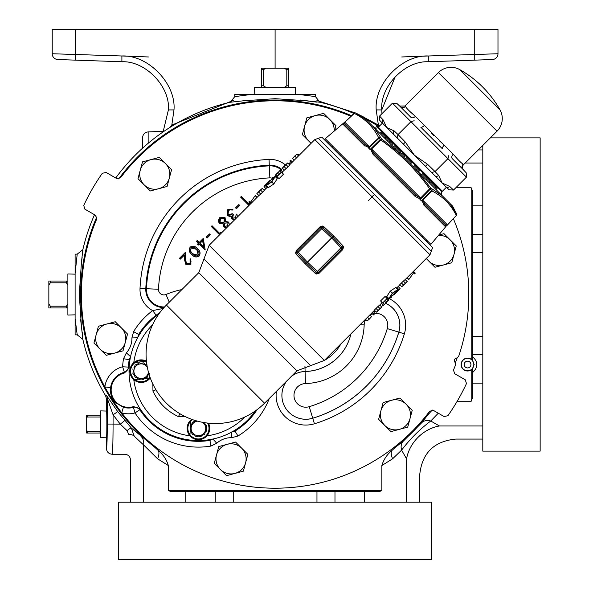 <?xml version="1.0" encoding="UTF-8"?>
<svg xmlns="http://www.w3.org/2000/svg" width="589" height="589" viewBox="0 0 589 589"><rect width="100%" height="100%" fill="white"/><g stroke="black" fill="none" stroke-linecap="round" stroke-linejoin="round"><path stroke-width="0.88" d="M135.256 377.372L137.311 377.924L135.256 377.372A8.592 8.592 0 0 1 135.006 377.122L134.454 375.068L132.952 373.566A8.592 8.592 0 0 1 132.856 373.227L133.408 371.173L132.856 373.227M148.45 372.123A7.304 7.304 0 0 1 136.037 376.334A7.304 7.304 0 0 1 136.037 366.005A7.304 7.304 0 0 1 147.309 367.161M143.26 362.824L141.205 363.376L139.151 362.824L141.205 363.376L143.26 362.824A8.592 8.592 0 0 1 143.598 362.92L145.1 364.422L147.154 364.974L144.784 364.098M135.006 365.224L134.454 367.271L135.006 365.224A8.592 8.592 0 0 1 135.256 364.974L137.311 364.422L138.813 362.92A8.592 8.592 0 0 1 139.151 362.824M134.454 367.271L133.843 367.882M132.856 369.119L133.408 371.173L132.856 369.119A8.592 8.592 0 0 1 132.952 368.773M134.454 375.068L135.006 377.122M131.884 377.549L133.217 379.161A11.294 11.294 0 0 1 146.433 361.16L133.784 362.662A65.21 65.21 0 0 1 152.573 324.811M132.952 373.566L133.637 374.258M137.922 363.803L135.256 364.974M143.996 363.31L143.598 362.92M192.478 434.601L194.532 435.146L192.478 434.601A8.592 8.592 0 0 1 192.228 434.351L191.683 432.297L190.181 430.795A8.592 8.592 0 0 1 190.085 430.449L190.637 428.394L190.085 430.449M202.447 422.298A7.304 7.304 0 0 1 203.595 433.563A7.304 7.304 0 0 1 191.513 426.046A7.304 7.304 0 0 1 197.484 421.157M196.034 420.141L194.532 421.65L192.478 422.195L194.952 421.231M192.228 422.446L191.683 424.5L190.181 426.002L191.683 424.5L192.228 422.446A8.592 8.592 0 0 1 192.478 422.195M190.085 426.348L190.637 428.394L190.085 426.348A8.592 8.592 0 0 1 190.181 426.002M191.359 431.98L192.228 434.351M133.784 379.684L150.276 377.902A11.294 11.294 0 0 1 133.217 379.161L133.784 379.684A65.21 65.21 0 0 0 189.923 435.823L190.446 436.383A11.294 11.294 0 0 1 191.697 419.331M189.923 435.823L190.718 420.148M190.181 430.795L190.571 431.185M442.273 195.769A2.893 2.893 0 0 1 441.956 192.051L377.549 127.644A2.893 2.893 0 0 1 373.831 127.334M368.817 146.911L368.824 147.493L369.509 146.933L373.927 142.376L369.325 146.749L368.699 148.045L370.106 149.459L371.276 148.7L370.695 149.363A1.443 0.464 -163.3 0 1 371.475 149.569L371.276 148.7L376.106 144.555L371.578 149.002L371.475 149.569L374.413 153.81A1.443 0.589 135 0 0 373.051 154.333L370.695 149.363L370.061 149.503L368.648 148.097L368.824 147.493L364.009 145.284A1.443 0.847 135 0 1 365.541 144.938L344.852 124.25L365.541 144.938L369.325 146.749L344.705 122.122L349.454 117.903L344.808 122.24L344.852 124.25A1.443 1.436 135 0 0 342.894 124.176L343.623 123.064L325.238 138.709L430.89 244.369L445.792 226.647M373.073 152.36L415.797 195.195L374.413 153.81L415.797 195.195L420.899 198.324L420.141 199.494L421.555 200.908L422.666 200.091L422.107 200.775L422.696 200.79L422.666 200.091L427.224 195.673L422.85 200.282L424.662 204.059A1.443 0.847 135 0 1 424.316 205.598L422.107 200.775L421.51 200.952L420.097 199.546L420.237 198.905L415.274 196.549L373.051 154.333M421.51 200.952A1.443 0.744 -45 0 1 421.555 200.908L431.406 190.534L429.668 188.797L430.758 188.016L442.324 195.828L452.661 206.165L456.571 213.829L449.922 203.426L456.563 213.822A1.443 1.23 152.6 0 1 456.195 215.324C450.725 204.339 442.582 196.196 431.766 190.895L431.406 190.534A1.443 0.744 -45 0 0 431.98 189.238A1.443 1.237 117.1 0 1 431.766 190.895L427.224 195.673M456.563 213.822A1.443 1.443 135 0 1 456.335 215.464L446.528 225.977A1.443 1.443 0 0 1 446.58 225.933L451.697 220.146M344.536 122.63A1.443 0.795 -131.2 0 0 344.057 122.718L354.136 113.272A1.443 1.443 0 0 1 355.778 113.036L366.181 119.685L355.785 113.044A1.443 1.23 -62.6 0 0 354.276 113.405L354.136 113.265A1.443 1.443 -45 0 1 355.785 113.044L363.435 116.939L373.779 127.276L381.591 138.849L400.454 153.957L415.65 169.146L413.235 166.731L413.706 167.202L413.235 166.731L414.258 165.715L417.277 168.734L416.254 169.75M421.945 236.888L332.719 147.655M389.211 138.04A1.009 1.009 0 0 1 387.871 137.966M431.56 180.396A1.009 1.009 0 0 0 431.641 181.736M421.967 236.874A1.009 1.009 0 0 1 423.395 236.874M332.733 147.64A1.009 1.009 0 0 0 332.733 146.205M499.965 109.782A106.035 106.035 0 0 0 459.818 69.642L499.965 109.782A17.832 17.832 0 0 1 497.05 131.17L463.639 164.574A3.858 3.858 0 0 0 463.543 169.934L463.035 169.426A3.858 3.792 135 0 1 463.175 164.11L461.769 163.094M459.818 69.642A17.832 17.832 0 0 0 438.437 72.557L405.026 105.968L405.49 106.432C406.366 108.192 409.672 111.49 415.407 116.342L411.387 112.801M405.49 106.432A3.858 3.792 -45 0 1 400.181 106.565L410.982 117.366A3.858 2.489 -45 0 0 415.407 116.342L444.246 145.181L439.136 140.506M463.543 169.934L452.234 158.625A3.858 2.489 135 0 1 453.258 154.2C458.117 159.943 461.423 163.249 463.175 164.11L463.639 164.574M382.349 123.189L379.78 120.428L382.813 123.653L382.349 123.189L378.352 127.187L442.42 191.248L446.41 187.25L380.568 121.275M255.273 410.975A69.392 69.392 0 0 1 149.363 420.244A69.392 69.392 0 0 1 149.363 322.102A69.392 69.392 0 0 0 138.798 335.678L139.24 334.802A69.473 69.473 0 0 1 158.758 314.143M204.81 437.723L206.945 435.823A65.21 65.21 0 0 0 244.796 417.027M158.625 314.327A69.392 69.392 0 0 0 149.363 322.102A69.392 69.392 0 0 1 158.625 314.327A69.392 69.392 0 0 0 149.363 322.102M179.844 413.684L178.474 416.651L185.535 416.74M178.474 416.651C166.989 411.218 158.478 402.707 152.949 391.133L152.868 384.072M392.333 293.16L397.789 289.545L395.742 287.506L390.286 291.113L386.789 296.466L388.836 298.513L392.333 293.16L390.286 291.113M387.091 298.513L385.044 296.466L380.568 300.942L382.607 302.989L387.091 298.513L385.434 300.574L386.642 301.774L385.876 302.54L384.669 301.34L382.607 302.989M401.462 283L399.791 284.671L401.838 286.718L405.453 283.118L403.413 281.071L401.462 283L403.509 285.047M405.453 283.118L407.205 281.601L405.158 279.554L403.413 281.071M399.946 284.833L396.412 288.176M382.04 302.422L381.333 303.129L383.38 305.176L384.3 304.572L383.38 305.176M384.293 304.565L388.836 299.713L386.796 297.673L386.524 297.946M376.018 308.452L374.346 310.123L376.386 312.163L380.008 308.562L377.961 306.523L376.018 308.452L378.057 310.499M380.008 308.562L381.753 307.046L379.706 305.006L377.961 306.523M333.632 235.968L342.85 245.657L343.564 247.085L342.746 249.626L319.164 273.208L316.632 274.025L315.196 273.311L305.603 264.181L296.296 254.404L295.582 252.976L296.4 250.435L319.982 226.853L322.514 226.036L323.95 226.758L333.632 235.968M432.709 247.645L321.763 137.09L432.709 247.645M455.437 362.588A192.765 192.765 0 0 0 457.02 358.259M428.358 61.757L474.734 60.137L428.313 61.764C404.923 60.593 379.817 86.598 381.797 109.922L381.944 113.684M163.079 131.943L168.402 109.922C170.39 86.598 145.277 60.593 121.894 61.764L122.21 61.771M95.131 60.829L57.803 59.526A5.78 5.78 0 0 1 52.222 53.746L121.894 55.984C148.089 54.667 176.214 83.793 173.983 109.922L171.826 125.052L169.632 127.622M358.252 114.295L378.381 125.052L376.216 109.922C373.993 83.793 402.118 54.667 428.313 55.984L497.985 53.746A5.78 5.78 0 0 1 492.404 59.526L455.069 60.829M75.112 273.539L77.211 254.139L75.112 254.139L75.112 334.861L77.211 334.861L75.112 318.833M94.52 214.727A197.418 197.418 0 0 0 82.843 249.67L81.415 262.665L79.294 294.537L81.415 326.335L82.843 339.33A197.418 197.418 0 0 0 105.615 395.734L106.499 395.484L117.719 411.586L131.325 428.004L154.502 447.058A194.473 194.473 0 0 1 96.81 216.848M82.703 335.921L82.151 331.843M81.415 326.343L80.612 319.474M299.433 94.505L315.461 96.603L315.461 94.505L250.774 94.505L234.746 96.625L234.746 94.505L254.139 94.505M471.193 359.224A6.442 6.442 0 0 0 461.121 364.547A6.442 6.442 0 0 0 471.193 369.877L472.201 369.237L474.182 364.547L472.201 359.805L471.193 359.224L471.193 187.758L455.82 187.758M118.485 559.55L431.722 559.55L431.722 502.203L118.485 502.203L118.485 559.55M482.803 145.409L482.803 451.122L540.15 451.122L540.15 137.878L490.335 137.878M269.313 398.429A75.944 75.944 0 0 1 237.978 436.007L231.676 437.693A21.403 21.403 0 0 0 216.759 443.245L210.884 446.087A75.944 75.944 0 0 1 134.999 412.933L133.445 407.367A5.78 5.78 -159.5 0 1 139.829 409.753A70.165 70.165 0 0 0 209.934 440.388L209.603 439.74A69.473 69.473 0 0 1 140.145 408.98L133.622 406.594A17.427 17.427 0 0 1 111.822 385.14A17.427 17.427 0 0 1 124.596 372.947L129.05 367.617A69.473 69.473 0 0 1 129.867 359.997L129.219 359.665A70.165 70.165 0 0 0 128.387 367.109L129.05 367.617M210.884 446.087L209.934 440.388L212.872 438.96M350.934 116.254A193.707 193.707 0 0 0 120.48 177.819L116.732 178.577L106.108 172.444L102.302 173.291A211.076 211.076 0 0 0 83.734 205.451L84.904 209.176L95.528 215.309L96.743 218.939A193.707 193.707 0 0 0 104.864 386.921L110.599 387.643C109.922 393.504 111.623 398.554 115.709 402.78L123.381 407.271A18.119 18.119 0 0 0 133.445 407.367L133.622 406.594M124.596 372.947L122.615 366.77A23.899 23.899 0 0 0 104.864 386.921A193.707 193.707 0 0 0 429.72 411.181L433.475 410.423L444.099 416.556L447.905 415.709A211.076 211.076 0 0 0 466.473 383.549L465.303 379.824L454.679 373.691L453.464 370.061A193.707 193.707 0 0 0 455.547 364.937L454.877 361.823A1.951 1.951 0 0 1 456.092 358.487L458.61 356.529A193.707 193.707 0 0 0 453.353 218.674M434.851 184.946A193.707 193.707 0 0 0 431.825 180.661M388.946 137.774A193.707 193.707 0 0 0 384.654 134.748M75.112 314.835L67.882 315.063L67.882 273.937L75.112 274.165M254.772 94.505L254.544 87.282L295.663 87.282L295.435 94.505M106.432 437.207C106.977 441.838 106.977 406.432 106.432 411.056L100.653 410.879L100.653 437.391L106.432 437.207L106.432 448.472C106.955 446.999 107.235 438.857 107.294 424.036L107.323 398.451L113.081 414.833L113.073 424.132C113.014 442.295 112.735 452.337 112.219 454.252C108.7 453.905 106.771 451.977 106.432 448.472M400.181 106.565L399.673 106.057L404.915 106.072M100.653 430.272L100.071 431.244L87.253 431.244L86.679 430.272L86.679 417.991L87.253 417.027L100.071 417.027L100.653 417.991M100.653 415.216L86.679 415.216L86.679 417.991M86.679 430.272L86.679 433.048L100.653 433.048M100.071 415.216L100.071 417.027M87.253 415.216L87.253 417.027M87.253 431.244L87.253 433.048M100.071 431.244L100.071 433.048M288.573 87.282L288.573 68.243L284.377 68.243L286.806 69.73L286.806 85.788L284.377 87.282M265.83 87.282L263.401 85.788L263.401 69.73L265.83 68.243L261.634 68.243L261.634 87.282M265.83 68.243L284.377 68.243M263.401 85.788L261.634 85.788M263.401 69.73L261.634 69.73M288.573 69.73L286.806 69.73M288.573 85.788L286.806 85.788M67.882 281.034L48.85 281.034L48.85 285.223L50.337 282.794L66.395 282.794L67.882 285.223M67.882 303.777L66.395 306.206L50.337 306.206L48.85 303.777L48.85 307.966L67.882 307.966M48.85 303.777L48.85 285.223M66.395 306.206L66.395 307.966M50.337 306.206L50.337 307.966M50.337 281.034L50.337 282.794M66.395 281.034L66.395 282.794M233.921 430.802L234.797 430.36L234.967 431.067A70.165 70.165 0 0 0 257.099 409.657M255.457 410.85A69.473 69.473 0 0 1 234.797 430.36M129.867 359.997L130.103 359.047A69.392 69.392 0 0 0 210.553 439.497L209.603 439.74M190.078 263.379L190.085 259.44L190.851 258.674L190.91 264.292L185.807 264.336L184.475 259.55L184.328 255.147L180.367 259.108L179.49 258.24L185.277 252.453L185.498 259.278L186.499 263.504L190.335 263.246L191.02 261.42L190.085 259.44M190.21 247.085C192.92 245.503 195.364 246.047 197.529 248.713C200.201 250.877 200.746 253.322 199.163 256.038C196.431 257.658 193.958 257.143 191.742 254.5C189.098 252.283 188.59 249.817 190.21 247.085L190.276 247.159C192.905 245.613 195.298 246.15 197.455 248.779C200.098 250.943 200.643 253.336 199.089 255.972C196.446 257.548 194.017 257.04 191.815 254.426C189.209 252.225 188.694 249.802 190.276 247.159M209.485 233.929L210.354 234.797L207.078 238.074L206.202 237.205L209.485 233.929L210.354 234.797M219.601 234.827L211.252 226.478L212.018 225.712L219.66 233.354L220.971 232.044L221.273 233.156M226.677 227.752L223.805 226.979L223.238 223.982L219.322 223.364L218.202 220.956L219.528 217.761L225.042 217.51L225.697 221.523L228.746 222.082L229.467 224.961M234.702 219.726L231.801 218.975L231.043 216.229L229.393 216.428L227.369 215.419L227.568 209.728L232.92 209.397L232.154 210.163L230.314 209.647L228.429 210.612L228.061 214.58L232.486 213.763L233.354 214.639L232.567 218.217L235.615 217.842L236.086 214.749L236.852 213.984L237.485 216.943M238.839 204.567L239.716 205.443L236.439 208.72L235.563 207.843L238.839 204.567L239.716 205.443M248.956 205.465L240.606 197.116L241.372 196.358L249.022 204L249.883 203.139M203.234 238.427L205.2 250.001L199.303 244.104L198.316 245.09L197.448 244.214L198.427 243.235L196.461 241.262L197.227 240.503L199.192 242.469L203.234 238.427L205.2 249.861L199.303 243.964L198.316 244.943L197.587 244.214L198.574 243.235L196.608 241.262L197.227 240.643L199.192 242.609L203.168 238.633M110.599 387.643A18.119 18.119 0 0 1 124.058 372.366A5.78 5.78 -50.6 0 0 128.387 367.109L122.615 366.77A75.944 75.944 0 0 1 123.513 358.723L126.363 352.848A21.403 21.403 0 0 0 131.914 337.931L133.6 331.622L139.24 334.802M160.002 312.428L156.129 315.196A70.165 70.165 0 0 0 138.533 334.633L137.686 337.784M140.145 408.98L139.829 409.753L134.999 412.933A23.899 23.899 0 0 1 121.724 412.808L123.381 407.271M231.816 431.914L234.967 431.067L237.978 436.007M130.64 356.728L129.219 359.665L123.513 358.723M231.676 437.693L231.816 432.009M216.759 443.245L212.938 439.033M126.363 352.848L130.567 356.669M131.914 337.931L137.598 337.791M133.6 331.622A75.944 75.944 0 0 1 152.639 310.587L156.129 315.196M164.589 306.943A17.456 17.456 0 0 1 146.455 288.72L140.02 288.433A23.899 23.899 0 0 0 152.639 310.587L163.205 308.481M249.029 205.399L240.754 197.116L241.372 196.498L249.022 204M249.022 204.14L249.957 203.205M239.568 205.443L236.439 208.572L235.563 207.843M235.703 207.843L238.839 204.714M234.849 219.579L231.867 218.909L231.175 216.075L229.401 216.325L227.442 215.353L227.641 209.794L232.758 209.412L232.14 210.037L230.299 209.551L228.355 210.538L227.428 211.966L227.398 213.667L228.237 214.867L229.784 215.331L232.478 213.903L233.215 214.639L232.162 216.288L232.324 218.085L235.615 217.842M235.688 217.908L236.086 214.749M236.204 214.771L236.852 213.984M236.83 214.146L237.345 217.083M227.678 225.926L228.039 222.767L224.77 223.084L224.527 226.309L227.678 225.926L227.972 222.841L224.843 223.15L224.6 226.242L227.604 225.852M226.817 227.612L223.879 226.905L223.386 223.835L219.395 223.297L218.305 220.949L219.601 217.834L224.969 217.577L225.543 221.678L228.672 222.156L229.32 225.101M224.019 222.37L225.027 220.33L224.829 218.894L223.879 217.827L222.244 217.518L220.735 218.202L219.513 219.726L219.336 221.405L219.999 222.657L222.068 223.312L224.019 222.37L224.254 218.247L220.396 218.644L220.072 222.583L223.953 222.296M219.668 234.753L211.392 226.478L212.018 225.852L219.66 233.502L220.971 232.044M220.919 232.243L221.192 233.237M210.214 234.797L207.078 237.934L206.202 237.205M206.349 237.205L209.485 234.069M202.668 240.592L199.921 243.338L203.927 247.343L202.668 240.592L200.069 243.338L203.765 247.041L202.609 240.798M196.836 249.405L193.774 247.27L192.507 247.174L190.983 247.91L190.6 251.319L193.045 254.382L195.953 255.979L197.632 255.759L198.832 254.558L199.067 252.887L198.449 251.319L196.844 249.405L191.057 247.984L190.689 251.275L192.507 253.741L198.265 255.192L196.77 249.478M190.218 259.447L190.843 258.821L190.836 264.218L185.874 264.262L184.571 259.55L184.423 254.912L180.367 258.969L179.63 258.24L185.189 252.688L185.402 259.285L186.499 263.504M186.426 263.57L188.311 264.284L190.144 263.452M143.628 502.203L143.628 444.982L157.587 458.787L168.358 465.553L168.358 490.585L170.898 491.601L379.309 491.601L381.849 490.585L381.849 465.553L392.613 458.787A12.045 6.486 54 0 1 391.759 450.622C386.899 454.701 383.594 459.678 381.849 465.553M438.297 413.206L430.743 421.002L439.446 425.972A36.143 30.348 -45 0 0 406.579 458.846C423.925 480.528 423.925 480.528 406.579 458.846L401.602 450.136L392.613 458.787M472.201 359.805L472.201 190.299L471.193 187.758M446.079 187.589L446.948 187.758M457.197 401.242L471.193 401.242L472.201 398.701L472.201 369.148M157.587 458.787A12.045 6.486 126 0 0 158.448 450.622L154.502 447.058M168.358 465.553C166.613 459.685 163.315 454.708 158.448 450.622M433.902 410.666A12.045 6.486 36 0 0 431.222 411.159L427.666 415.098A194.473 194.473 0 0 1 395.705 447.058L391.759 450.622M432.363 410.054L431.222 411.159M284.413 491.601L265.794 491.601M472.201 285.186L472.201 303.814M140.948 436.235A12.045 10.344 130.1 0 1 143.628 444.982L134.233 436.191C129.771 467.224 129.771 467.224 134.233 436.191C129.771 467.224 129.771 467.224 134.233 436.191A5.78 1.936 4.7 0 0 128.601 434.248C123.94 460.377 123.94 460.377 128.601 434.248L127.091 430.677L120.252 424.132L107.294 424.036M385.721 134.55A194.473 194.473 0 0 0 381.856 131.943M375.885 128.181A194.473 194.473 0 0 0 372.918 126.414M351.545 115.68A194.473 194.473 0 0 0 118.706 178.916M439.446 425.972C461.128 443.326 461.128 443.326 439.446 425.972L482.803 425.972M106.499 395.484A5.78 5.78 74.5 0 1 107.323 398.451L106.432 398.694L106.432 411.056M77.336 334.353L77.211 334.861L82.843 339.33M379.706 125.832L376.334 125.015A197.418 197.418 0 0 0 365.489 118.993M395.705 447.058L403.384 441.08L421.68 422.784L427.666 415.098M379.294 128.13L376.084 125.899L376.334 125.015M353.893 113.486A197.418 197.418 0 0 0 319.93 102.243L306.935 100.807L275.137 98.687L243.272 100.807L230.27 102.243A197.418 197.418 0 0 0 115.724 177.996M79.294 294.367L79.309 291.886M81.415 262.62L82.151 257.165M82.703 253.079L82.961 250.546M300.294 100.034L316.573 102.103M120.252 424.132L113.081 414.833L117.719 411.586M421.68 422.784A12.045 8.754 39.1 0 1 430.743 421.002C419.685 429.366 409.973 439.077 401.602 450.136A12.045 8.754 50.9 0 1 403.384 441.08M127.091 430.677A5.78 0.935 -42.5 0 1 131.325 428.004L134.233 436.191M106.432 398.694L105.615 395.734M124.772 420.524L120.384 424.095M378.823 126.716A5.78 5.78 15.5 0 1 376.084 125.899M234.746 96.625L230.27 102.243M319.93 102.243L315.461 96.625M296.068 94.505L298.218 94.505M82.843 249.67L77.225 254.139M75.112 317.618L75.112 316.367M492.404 59.526A5.78 5.78 0 0 0 497.985 53.746L497.985 29.45L52.222 29.45L52.222 53.746M142.575 148.178L142.575 137.679C142.891 134.263 144.754 132.334 148.156 131.899L148.156 143.311M368.559 200.532L373.507 195.187M376.216 109.922L381.797 109.922L395.307 76.46M428.358 55.977L401.757 56.964M377.998 125.685L378.381 125.052L379.051 125.825M233.281 100.454L171.826 125.052L172.356 125.928M121.894 55.984L121.894 61.764L75.473 60.137L121.849 61.757M148.45 56.964L121.849 55.977M275.1 68.243L275.1 29.45M406.071 404.172A15.056 15.056 0 0 1 399.327 429.366L407.721 427.121L412.226 410.319L399.924 398.024L391.53 400.277A15.056 15.056 0 0 1 406.071 404.172M380.877 410.923A15.056 15.056 0 0 1 391.53 400.277L383.13 402.53L380.877 410.923L378.631 419.324L384.779 425.472A15.056 15.056 0 0 1 380.877 410.923M384.779 425.472A15.056 15.056 0 0 0 399.327 429.366L390.927 431.619L384.779 425.472M220.411 469.514A15.056 15.056 0 0 1 227.163 444.32L218.769 446.565L214.263 463.366L226.559 475.662L234.959 473.409A15.056 15.056 0 0 1 220.411 469.514M245.606 462.763A15.056 15.056 0 0 1 234.959 473.409L243.36 471.163L247.859 454.362L241.711 448.214A15.056 15.056 0 0 1 245.606 462.763M241.711 448.214A15.056 15.056 0 0 0 227.163 444.32L235.563 442.067L241.711 448.214M100.093 349.189A15.056 15.056 0 0 1 106.845 323.994L98.444 326.247L93.945 343.041L106.241 355.336L114.634 353.091A15.056 15.056 0 0 1 100.093 349.189M125.288 342.437A15.056 15.056 0 0 1 114.634 353.091L123.035 350.838L125.288 342.437L127.533 334.044L121.386 327.889A15.056 15.056 0 0 1 125.288 342.437M121.386 327.889A15.056 15.056 0 0 0 106.845 323.994L115.238 321.741L121.386 327.889M144.128 184.828A15.056 15.056 0 0 1 150.88 159.634L142.486 161.879L137.981 178.681L150.283 190.976L158.677 188.723A15.056 15.056 0 0 1 144.128 184.828M169.33 178.077A15.056 15.056 0 0 1 158.677 188.723L167.077 186.47L169.33 178.077L171.576 169.676L165.428 163.528A15.056 15.056 0 0 1 169.33 178.077M165.428 163.528A15.056 15.056 0 0 0 150.88 159.634L159.28 157.381L165.428 163.528M311.382 143.039A15.056 15.056 0 0 1 315.248 115.591L306.847 117.837L302.348 134.638L311.066 143.355M328.478 141.956A15.056 15.056 0 0 1 327.631 142.575M334.567 130.773L335.944 125.634L329.796 119.486A15.056 15.056 0 0 1 334.169 131.104M329.796 119.486A15.056 15.056 0 0 0 315.248 115.591L323.648 113.338L329.796 119.486M328.323 143.267L329.479 142.958M426.245 258.534L434.969 267.259L451.763 262.753L456.261 245.959L450.114 239.811A15.056 15.056 0 0 1 443.362 265.006A15.056 15.056 0 0 1 426.561 258.218M438.827 235.04L443.966 233.664L450.114 239.811A15.056 15.056 0 0 0 438.496 235.431M427.032 241.969A15.056 15.056 0 0 1 427.651 241.122M426.65 240.121L426.333 241.276M262.613 192.124L264.284 190.453L262.245 188.406L258.623 192.014L260.669 194.053L262.613 192.124L260.574 190.078M258.623 192.014L256.878 193.531L258.924 195.57L260.669 194.053M264.13 190.299L267.671 186.956M282.035 172.71L282.742 171.995L280.703 169.949L275.843 174.491M275.24 175.412L277.286 177.458L277.559 177.186M288.065 166.68L289.736 165.008L287.69 162.962L284.067 166.562L286.114 168.609L288.065 166.68L286.018 164.633M284.067 166.562L282.322 168.079L284.369 170.125L286.114 168.609M271.75 181.972L266.294 185.579L268.341 187.626L273.789 184.011L277.286 178.658L275.24 176.619L271.75 181.972L273.789 184.011M276.992 176.619L279.039 178.666L283.515 174.182L281.468 172.143L276.992 176.619L278.641 174.558L277.441 173.35L278.207 172.584L279.407 173.792L281.468 172.143M155.916 389.756L152.949 391.133M343.564 247.085L342.327 247.527A1.443 1.443 0 0 1 341.929 248.801L318.347 272.383A1.443 1.443 0 0 1 317.066 272.788L318.347 272.383A1.443 1.443 0 0 1 317.066 272.788L318.347 272.383L317.361 271.396L316.345 272.42L317.066 272.788L316.632 274.025M342.746 249.626L341.929 248.801A1.443 1.443 0 0 0 342.327 247.527L332.711 236.984L306.523 263.165L307.414 262.12L297.217 251.26L296.819 252.534A1.443 1.443 0 0 1 297.217 251.26L296.819 252.534A1.443 1.443 0 0 1 297.217 251.26L320.799 227.678A1.443 1.443 0 0 1 322.073 227.273L322.801 227.641L297.187 253.255L306.435 263.077L305.426 264.005M333.543 235.88L331.659 237.868L320.799 227.678A1.443 1.443 0 0 1 322.073 227.273L322.514 226.036M333.72 236.056L332.711 236.984L322.801 227.641L323.95 226.758M295.582 252.976L296.819 252.534L297.187 253.255L296.296 254.404M342.85 245.657L340.943 247.814L331.659 237.868L307.414 262.12L317.361 271.396L340.943 247.814L341.929 248.801M305.603 264.181L306.523 263.165L316.345 272.42L315.196 273.311M397.789 289.545L393.879 294.574L388.836 298.513M393.769 294.522L392.576 293.329L389.601 297.747L393.769 294.522L397.023 290.311L392.576 293.329M407.205 281.601L404.15 284.524M406.064 282.801L401.838 286.718M404.245 284.62L402.655 286.011M394.122 294.75L400.086 288.463L398.201 286.578M399.681 289.192L396.868 292.004M390.389 297.776L391.31 297.563M398.849 289.707L396.802 287.66M398.959 289.597L396.912 287.55M379.743 305.036L381.488 303.291L383.535 305.338M388.836 299.713L388.232 300.64M384.146 304.41L382.872 303.136M384.3 304.498L382.902 303.107M388.107 300.684L386.715 299.293M388.077 300.478L386.804 299.205M381.753 307.046L378.705 309.969M380.619 308.253L376.386 312.163M378.801 310.064L377.21 311.463M412.727 272.052L414.546 273.87L415.311 273.105L413.493 271.286M406.94 277.839L408.759 279.657L413.544 272.869M408.913 279.495L407.102 277.684M389.491 298.402L390.514 297.901M381.4 306.692L383.292 305.095M388.828 299.264L387.172 297.607M373.559 313.488L374.994 310.911L374.435 310.344M372.778 314.239L371.659 313.12L373.478 314.938L374.243 314.173L372.425 312.354M373.374 313.238L372.462 312.317M365.438 319.341L367.065 320.976L369.369 319.083L371.497 316.668L369.804 314.975M364.893 319.893L365.673 320.674L366.483 320.041M369.369 319.083L367.536 317.243M370.79 315.741L369.914 314.865M266.294 185.579L270.196 180.558L275.24 176.619M270.307 180.609L271.5 181.795L274.481 177.385L270.307 180.609L267.06 184.813L271.5 181.795M282.322 168.079L285.378 165.163M283.456 166.878L287.69 162.962M285.282 165.06L286.865 163.668M282.595 171.848L280.703 169.949M279.937 170.714L281.211 171.988M279.775 170.626L281.174 172.025M275.976 174.447L277.367 175.831M276.005 174.646L277.279 175.92M269.961 180.381L263.99 186.661L265.875 188.546M264.395 185.94L267.215 183.127M273.686 177.355L272.773 177.561M265.234 185.417L267.273 187.464M265.124 185.528L267.163 187.574M256.878 193.531L259.926 190.608M258.011 192.323L262.245 188.406M259.83 190.512L261.42 189.113M298.645 155.783L297.011 154.149L294.706 156.048L292.578 158.456L294.272 160.149M299.19 155.238L298.402 154.458L297.592 155.084M294.706 156.048L296.547 157.881M293.285 159.383L294.161 160.26M290.524 161.644L289.081 164.213L289.648 164.78M291.297 160.893L292.416 162.012L290.598 160.193L289.832 160.959L291.651 162.77M290.701 161.894L291.621 162.807M282.676 168.432L280.784 170.037M275.254 175.861L276.911 177.517M274.592 176.729L273.561 177.23M251.348 203.072L249.537 201.261L248.772 202.02L250.583 203.838M257.143 197.286L255.324 195.467L250.531 202.255M255.162 195.629L256.981 197.448M463.035 169.426L466.208 172.791L466.436 177.142L453.523 190.048L449.171 189.827L445.947 186.787L448.214 188.929M448.862 155.444L447.942 158.647L435.035 171.561L438.636 175.389A2.893 2.503 136.4 0 1 434.866 175.706L425.464 166.304L427.481 164.235L435.035 171.561L431.825 172.474M466.436 177.142L410.953 121.665L398.046 134.572L405.372 142.126L403.303 144.143L393.894 134.734A2.893 2.503 133.6 0 1 394.21 130.964L398.046 134.572L397.126 137.782M405.026 105.968L399.673 106.057L396.817 103.392L392.458 103.171L379.552 116.077L379.78 120.428M379.552 116.077L383.159 119.913L386.642 127.482L394.21 130.964M405.372 142.126L414.384 155.224L427.481 164.235M438.636 175.389L442.118 182.965L449.694 186.448A2.893 2.503 133.6 0 1 445.947 186.787M433.938 135.661L431.472 133.099M383.159 119.913A2.893 2.503 136.4 0 0 382.813 123.653M414.163 120.745L410.953 121.665L392.458 103.171M453.258 154.2L444.246 145.181A3.858 1.303 135 0 0 442.413 148.796L420.804 127.195A3.858 1.303 -45 0 0 424.419 125.361M436.066 189.562L437.082 188.539L435.808 187.258L430.441 181.898L429.418 182.921M435.808 187.258L434.785 188.281M428.74 182.237L429.764 181.221L422.269 173.726L421.245 174.749M427.246 178.703L426.222 179.719M417.277 168.734L419.427 170.884L418.404 171.907M411.475 162.932L406.233 157.69L405.21 158.706L410.452 163.948L411.475 162.932M403.863 157.366L404.996 156.453L401.75 153.206L400.726 154.23L403.863 157.366L404.886 156.343M399.703 153.199L400.719 152.176L400.277 151.734L399.254 152.757M400.277 151.734L396.22 147.677L395.197 148.693M396.22 147.677L394.763 146.219M391.994 145.49L393.018 144.474L390.536 141.993L388.232 139.689L387.209 140.705M389.697 141.154L388.674 142.17M390.536 141.993L389.513 143.017M388.232 139.689L385.581 137.038L384.558 138.062M385.581 137.038L381.893 133.35L380.877 134.373M381.893 133.35L380.95 132.407L379.934 133.431M373.927 142.376L378.705 137.841A1.443 1.237 -27.1 0 1 380.369 137.627A1.443 0.744 -45 0 0 379.066 138.201L378.705 137.841C373.404 127.018 365.261 118.875 354.276 113.405L349.454 117.903M370.061 149.503A1.443 0.699 -45 0 0 370.106 149.459L380.31 139.438A1.443 0.707 -45 0 1 381.591 138.849L380.803 139.939L379.066 138.201L368.699 148.045A1.443 0.744 -45 0 1 368.648 148.097M442.324 195.828L415.65 169.146L430.758 188.016A1.443 0.707 -45 0 1 430.161 189.297L420.141 199.494A1.443 0.699 -45 0 0 420.097 199.546M371.475 149.569L371.578 149.002L420.605 198.029L425.052 193.501L420.237 198.905A1.443 0.464 73.3 0 0 420.038 198.132M415.797 195.195A1.443 0.589 135 0 1 415.274 196.549M445.424 226.706A1.443 1.436 135 0 0 445.35 224.755L424.662 204.059L445.35 224.755L446.977 225.072A1.443 0.795 41.2 0 1 446.882 225.55L445.424 226.706L423.646 204.862M446.977 225.072L447.368 224.792L446.977 225.072M419.523 198.986L420.237 198.905M344.845 124.242L344.469 123.734M342.894 124.176L364.79 145.998M368.066 147.544L368.824 147.493M343.623 123.064L343.674 123.02A1.443 1.443 -45 0 1 343.63 123.072L344.057 122.718M373.779 127.276L400.454 153.957M204.633 422.446L205.186 424.5L206.687 426.002L205.186 424.5L204.633 422.446M206.776 430.449L206.231 428.394L206.776 426.348L206.231 428.394L206.776 430.449A8.592 8.592 0 0 1 206.687 430.795L205.186 432.297L204.633 434.351L205.186 432.297L206.687 430.795M202.329 435.146L204.383 434.601L202.329 435.146L200.827 436.655A8.592 8.592 0 0 1 200.488 436.743L198.434 436.191L196.38 436.743L198.434 436.191L200.488 436.743M201.386 436.096L200.827 436.655M196.38 436.743A8.592 8.592 0 0 1 196.034 436.655L195.482 436.096M208.447 423.174A11.294 11.294 0 0 1 190.446 436.383A11.294 11.294 0 0 0 208.447 423.174M148.178 374.847L147.405 377.122L147.957 375.068L149.459 373.566M143.26 379.515L141.205 378.97L143.26 379.515A8.592 8.592 0 0 0 143.598 379.426L145.1 377.924L147.154 377.372L145.1 377.924L144.327 378.698M139.151 379.515L141.205 378.97L139.151 379.515A8.592 8.592 0 0 1 138.813 379.426L137.311 377.924M138.084 378.698L138.813 379.426M149.974 377.07A10.573 10.573 0 0 1 133.732 378.646A10.573 10.573 0 0 1 146.528 362.036M207.564 423.079A10.573 10.573 0 0 1 190.954 435.875A10.573 10.573 0 0 1 192.529 419.626M446.536 225.985L446.528 225.977A1.443 1.443 135 0 1 446.572 225.926L456.335 215.464L456.571 213.829M497.05 131.17L438.437 72.557M258.888 195.541L209.147 245.274L324.325 360.453L310.617 365.644L203.963 258.983L198.773 272.692L296.915 370.827L310.617 365.644M405.188 279.591L430.007 254.772L431.258 251.304L318.296 138.341L321.763 137.09M264.542 403.2A69.392 69.392 0 0 1 166.4 403.2L166.4 403.207A69.392 69.392 0 0 1 166.4 305.065L264.542 403.2L296.915 370.827M430.007 254.772L314.828 139.593L318.296 138.341M173.983 109.922L168.402 109.922M428.313 55.984L428.313 61.764M461.305 364.547A6.258 6.258 0 0 1 467.563 358.296A6.258 6.258 0 0 1 473.821 364.547A6.258 6.258 0 0 1 467.563 370.805A6.258 6.258 0 0 1 461.305 364.547M470.935 364.547A3.372 3.372 0 0 0 467.563 361.175A3.372 3.372 0 0 0 464.191 364.547A3.372 3.372 0 0 0 467.563 367.926A3.372 3.372 0 0 0 470.935 364.547M272.089 178.253A5.419 5.419 0 0 0 269.865 177.878L269.291 165.192A129.44 129.44 0 0 0 145.792 288.691A18.119 18.119 0 0 0 163.97 307.62M389.101 298.557A29.678 29.678 0 0 1 404.378 333.823A135.124 135.124 0 0 1 314.423 423.778A29.678 29.678 0 0 1 276.381 391.361M304.955 366.203L305.109 371.49A23.899 23.899 0 0 0 291.584 376.157M286.563 381.179A23.899 23.899 0 0 0 288.89 412.278A23.862 23.862 0 0 1 286.755 380.987M291.393 376.349A23.862 23.862 0 0 1 305.109 371.526L305.448 383.564A11.824 11.824 0 0 0 297.43 403.737A11.824 11.824 0 0 0 309.225 406.69A117.263 117.263 0 0 0 387.297 328.625L398.849 332.137A23.899 23.899 0 0 0 385.434 303.232M387.297 328.625A11.824 11.824 0 0 0 373.662 313.591M385.405 303.261A23.862 23.862 0 0 1 398.812 332.13A129.308 129.308 0 0 1 312.73 418.212L312.744 418.249A129.344 129.344 0 0 0 398.849 332.137L404.378 333.823M269.865 177.878A116.74 116.74 0 0 0 158.485 289.258A5.419 5.419 0 0 0 166.002 294.493L169.264 302.201M158.485 289.258L146.455 288.72A128.777 128.777 0 0 1 269.32 165.855A17.456 17.456 0 0 1 281.108 169.742M309.225 406.69L312.73 418.212A23.862 23.862 0 0 1 288.912 412.256A23.899 23.899 0 0 0 312.744 418.249L314.423 423.778M166.002 294.493A83.255 83.255 0 0 1 181.891 289.574M324.406 360.38A42.607 42.607 0 0 0 340.979 343.799M387.312 297.747A29.678 29.678 0 0 1 388.681 298.358M140.02 288.433A135.22 135.22 0 0 1 269.033 159.42A23.899 23.899 0 0 1 285.407 164.935M332.012 146.956A21.403 21.403 0 0 0 332.822 146.308M423.3 236.785A21.403 21.403 0 0 0 422.652 237.588M350.904 333.875A48.386 48.386 0 0 1 305.109 371.49L305.109 371.526A48.423 48.423 0 0 0 350.956 333.823M372.447 313.908A11.824 11.824 0 0 0 370.025 314.975M365.246 320.247A11.824 11.824 0 0 0 364.164 324.848A60.468 60.468 0 0 1 305.448 383.564M281.608 169.293A18.119 18.119 0 0 0 269.291 165.192L269.033 159.42M360.048 324.73L364.164 324.848M233.244 502.203L233.244 491.601M316.963 502.203L316.963 491.601M364.436 502.203L364.436 491.601M406.579 502.203L406.579 458.846M334.979 502.203L334.979 491.601M215.228 502.203L215.228 491.601M185.771 502.203L185.771 491.601M482.803 205.171L472.201 205.171M482.803 163.028L465.185 163.028M482.803 234.621L472.201 234.621M482.803 252.637L472.201 252.637M482.803 336.363L472.201 336.363M482.803 354.379L472.201 354.379M482.803 383.829L472.201 383.829M472.201 356.338C478.393 361.86 478.393 367.381 472.201 372.903M168.358 490.585L381.849 490.585M471.193 401.242L471.193 369.877M379.301 125.832L379.051 126.723M474.734 29.45L474.734 60.137M316.926 100.454L355.115 112.874M75.473 29.45L75.473 60.137M320.799 227.678L319.982 226.853M297.217 251.26L296.4 250.435M319.164 273.208L318.347 272.383M449.694 186.448L453.523 190.048M425.052 193.501L429.668 188.797C416.136 169.75 399.85 153.464 380.803 139.939L376.106 144.555M422.85 200.282L447.368 224.792M150.276 377.902A11.294 11.294 0 0 1 133.217 379.161M166.4 305.065L198.773 272.692M324.325 360.453L374.501 310.278M386.951 297.828L387.555 297.224M419.677 502.203L419.677 475.213C421.82 453.265 433.865 441.213 455.82 439.07L482.803 439.07M130.53 502.203L130.53 460.038C130.184 456.527 128.262 454.598 124.75 454.252L112.219 454.252M482.803 149.93L478.29 149.93M121.894 61.764L122.961 61.808M148.156 131.899L163.367 131.369M276.528 177.9L277.124 177.296M282.587 171.841L284.332 170.088M289.574 164.846L314.828 139.593M431.258 251.304L432.51 247.836M209.147 245.274L203.963 258.983M279.775 170.56L280.541 169.794M446.41 187.25L449.171 189.827M413.184 166.68L414.207 165.664M393.327 146.83L394.35 145.807M385.162 138.665L386.185 137.642"/></g></svg>
